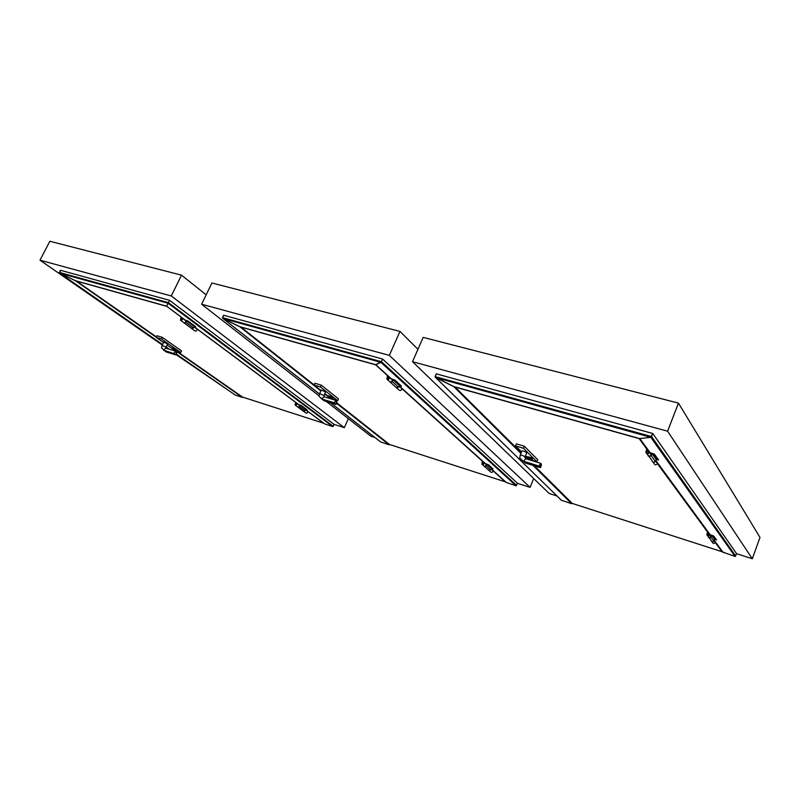<?xml version="1.0" encoding="UTF-8"?>
<svg xmlns="http://www.w3.org/2000/svg" width="800" height="800" viewBox="0 0 800 800"><rect width="100%" height="100%" fill="white"/><g stroke="black" fill="none" stroke-linecap="round" stroke-linejoin="round"><path stroke-width="1.2" d="M162.31 345.05L40 260.19L171.28 295.97L344.33 427.68L348.36 418.67M171.28 295.97L181.5 275.16L206.18 294.82M40 260.19L49.84 241.26L181.5 275.16M228.78 390.56L176.07 354.61M167.65 348.76L165.92 347.56M334.04 424.37L344.33 427.68M319.09 395.84L201.62 304.23L389.33 355.38L530.1 487.36L533.69 478.53M389.33 355.38L399.98 331.41L417.96 349.3M201.62 304.23L211.91 282.99L399.98 331.41M374.98 437.52L370.83 436.19L326.31 401.47M506.32 482.47L516.04 485.75L517.51 483.32L530.1 487.36M667.6 431.2L752.29 558.74L760 537.43L678.45 403.11L667.6 431.2L412.51 361.7L423.19 337.39L678.45 403.11M557.02 496.01L549.22 493.5L412.51 361.7M722.91 552.14L735.06 556.44L736.63 553.72L752.29 558.74M186.36 320.76L185.97 321.37M186.66 320.94L194.31 326.64L186.7 320.86L185.8 322.29L184.05 322.88M194.31 326.64L193.46 327.98L191.68 328.52L184.18 322.98M182.04 319.4L180.81 319.88L181.99 318.55L182.04 319.4M193.79 327.47L191.81 328.63M191.95 328.72L195.11 331.06C196.6 331.29 197.2 330.62 196.9 329.04L196.73 328.91M181.4 317.32L180.81 319.88L181.99 318.55L181.15 318.14L182.31 318.19C182.6 319.78 182 320.47 180.49 320.24L181.01 317.32M185.56 320.61L185.73 320.74C186.03 322.32 185.42 323 183.92 322.78L180.66 320.37M186.2 321.02L181.35 317.41M297.8 407.05L299.36 406.58L300.12 405.34L307.11 409.89L301.36 405.57L298.99 404.67L299.49 405.74M305.78 409.56L305.03 410.78L303.43 411.21L297.92 407.13M296.53 404.39L295.44 404.77L296.45 403.64L296.53 404.39M305.27 410.39L303.55 411.3M303.66 411.38L305.97 413.08C307.34 413.34 307.85 412.76 307.52 411.35L307.35 411.23M306.65 410.55L305.59 409.87M295.86 402.52L295.44 404.77L296.45 403.64L295.67 403.24L296.73 403.33C297.06 404.75 296.54 405.34 295.16 405.08L295.5 402.5M299.09 405.08L299.25 405.2C299.59 406.63 299.07 407.21 297.69 406.96L295.32 405.21M299.67 405.46L295.82 402.6M166.64 306.24L186.25 320.93M194.18 326.84L299.71 405.39M305.64 409.8L323.73 423.26L242.51 397.06L177.42 351.59M156.42 336.92L76.52 281.09L166.6 306.31M156.19 337.4L156.99 335.76L162.24 337.34L181.53 350.91L180.75 352.52L161.43 338.99L156.19 337.4L163.54 342.53M171.4 347.81L174.21 348.51L176.06 350.41L171.39 347.84L176.06 350.41M172.18 348.4L174.24 349.21L172.18 348.4M162.17 345.33L163.75 342.1L167.66 343.93L166.06 347.19L162.15 345.36L161.52 347.85L166.05 351.89M167.12 345.03L175.57 350.93L180.75 352.52M162.24 337.34L161.43 338.99M165.96 351.86L175.91 354.65C176.65 351.32 175.98 350.86 173.93 353.27L175.59 351.2L176.57 352.92M186.34 320.79L185.4 320.09L188.06 321.06L195.71 326.76L194.35 326.58M194.38 326.51L186.38 320.72M155.48 336.71L156.26 337.25L155.48 336.71M305.81 409.49L299.82 405.2M176.07 351.11L242.41 397.42L235.33 395.1M324.79 423.95L332.69 426.56L168.15 303.26L166.6 306.19L168.46 302.66L59.38 272.41L60.49 270.27L59.63 273.06L75.37 280.66L156.25 337.28M75.23 280.64L166.6 306.21L186.29 320.87L166.6 306.19L75 280.55L59.82 273.18L162.55 344.54L59.73 273.13M169.37 349.29L166.14 347.04L169.4 349.3M235.36 395.13L176.36 354.14L235.45 395.18M332.69 426.56L333.2 426.28L168.46 302.66L169.6 300.34L60.49 270.27M59.38 272.41L59.82 273.18L168.15 303.26L169.6 300.34L334.06 424.38L333.2 426.28M324.93 424.06L305.68 409.73M299.75 405.32L194.23 326.76M399.67 385.59L393.66 379.61L392.17 379.19L392.38 380.35M392.69 379.84L391.72 378.97L394.93 380.12L401.43 386.05L399.63 385.67L393.21 379.85L392.22 381.47L390.01 382.02M399.64 385.65L398.67 387.26L396.31 387.59L390.31 382.22M388.93 378.47L387.31 378.83C387.3 377.51 387.83 377.12 388.92 377.65L388.93 378.47M398.96 386.78L396.54 387.86M396.85 388.07L399.18 390.16C400.83 390.97 401.64 390.38 401.62 388.38L483.61 462.28M387.92 376.03L387.31 378.83C388.39 379.35 388.93 378.96 388.92 377.65L387.69 376.98L389.36 377.33C389.37 379.36 388.54 379.97 386.87 379.15L387.42 376.02M391.76 379.5L392.24 379.93C392.25 381.95 391.43 382.55 389.77 381.74L387.34 379.57M486.52 464.32L486.21 464.84M486.88 464.52L491.47 468.66L486.92 464.45L486.1 465.83L484.17 466.24M491.47 468.66L490.7 469.96L488.63 470.17L484.44 466.43M483.69 463.63L482.28 463.89L483.65 462.92L483.69 463.63M490.91 469.6L488.84 470.42M489.1 470.6L490.69 472.02C492.16 472.77 492.86 472.28 492.78 470.54L505.31 481.83L389.43 444.45L336.8 402.86M482.73 461.48L482.28 463.89L483.65 462.92L482.55 462.3L484.03 462.66C484.1 464.42 483.4 464.92 481.9 464.16L482.29 461.45M485.65 464.12L486.08 464.5C486.16 466.26 485.45 466.76 483.96 466L482.33 464.54M375.47 364.67L388.9 376.91M332.31 399.32L331.75 398.87M314.15 384.97L240.95 327.12L375.42 364.77M314.1 385.08L314.93 383.26L321.31 385.18L338.47 398.88L337.66 400.67L320.47 387.01L314.1 385.08L321.04 390.57M328.2 395.76L331.38 396.53L333.09 398.07M331.19 396.95L332.93 398.42L328.17 395.83L331.38 396.53M329.56 396.23L330.58 396.69M328.89 396.33L331.25 397.21L328.89 396.33M319.68 393.55L321.3 390L325.53 391.92M324.8 393.54L331.39 398.74L337.66 400.67M321.31 385.18L320.47 387.01M324 396.76L321.91 398.76L322.29 399.39L321.88 399.03C318.64 396.13 318.64 396.06 321.88 398.81L319.07 396.32L321.88 399.03M324.15 400.8L322.29 399.39L333.99 403L335.95 400.43L336.73 401.47M336.01 404.33L336.13 404.18C336.98 400.53 336.39 400.06 334.37 402.8L335.75 404.39L333.94 402.72L322.27 399.12M312.12 383.96L315.82 386.44L312.12 383.96M486.46 464.43L485.66 463.7L488.44 464.74L493.06 468.95L491.51 468.57M491.54 468.51L487.35 464.3L486.52 464.33M336.65 403.36L389.14 444.79L380.7 441.98M389.14 444.79L389.66 444.53M516.04 485.75L380.94 362.36L375.7 364.73L381.42 361.7L222.49 317.64L223.64 315.23L222.69 318.29L239.72 326.66L320.88 390.91M324.64 393.88L331.03 398.92M392.63 379.94L375.76 364.73L239.33 326.55L222.97 318.49L319.48 394.05M330.69 402.83L380.87 442.12M516.64 485.44L381.42 361.7L382.6 359.04L223.64 315.23M222.49 317.64L222.97 318.49L380.94 362.36L382.6 359.04L517.51 483.32M506.56 482.69L491.31 468.93L506.35 482.52M486.41 464.52L399.4 386.05L486.4 464.53M651.63 453.65L651.05 454.65M651.4 454.05L650.49 452.81L654.44 454.21L658.6 459.94L656.39 459.57L652.21 453.82L651.14 455.7L648.11 455.97M656.39 459.55L655.33 461.41C653.69 462.81 652.6 462.55 652.08 460.62L649.12 456.62M648.74 452.65C647.69 453.75 646.96 453.64 646.53 452.3C647.47 450.93 648.23 450.97 648.81 452.4L648.74 452.65M655.57 461C654.76 462.55 653.7 462.8 652.39 461.74M653.38 462.38L653.96 463.16C654.85 465.32 655.99 465.37 657.41 463.33L656.16 461.62M647.18 449.71L646.53 452.3C647.11 453.73 647.87 453.76 648.81 452.4L646.98 450.85L649.43 452.43C647.98 454.53 646.8 454.48 645.91 452.28L646.53 449.7M650.04 453.27L651.31 455C649.87 457.08 648.7 457.03 647.8 454.84L647.18 453.99M711.36 535.47L710.89 536.31M711.82 535.71L714.67 539.62L711.86 535.63L710.98 537.19L708.44 537.35M710.06 535.17L711.07 536M714.67 539.62L713.84 541.09C712.47 542.24 711.55 541.99 711.08 540.34L709.29 537.92M709.27 535.04L707.4 534.68C708.16 533.55 708.81 533.6 709.32 534.83L709.27 535.04M712.2 541.85L712.37 542.08C713.15 543.93 714.12 544.01 715.29 542.3L714.02 540.79C713.34 542.03 712.45 542.2 711.36 541.29M707.9 532.5L707.4 534.68C707.91 535.91 708.55 535.95 709.32 534.83L707.75 533.47L709.84 534.87C708.66 536.61 707.66 536.53 706.87 534.65L707.35 532.48M709.8 535.09L711.12 536.62C709.94 538.35 708.95 538.27 708.16 536.39L707.97 536.13M639.05 438.44L647.88 450.67M657.35 463.58L708.51 533.33M715.25 542.52L721.99 551.72L572.24 503.42L534.42 465.85M527.88 459.36L525.19 456.69M521.22 452.74L455.11 387.08L639 438.56M515.55 445.91L516.4 443.85L524.38 446.25L537.74 459.79L536.91 461.81L523.53 448.32L515.55 445.91L521.57 451.9M527.49 456.72L531.2 457.6L532.44 459.06M531.01 458.06L532.3 459.39L528.73 458.19L527.43 456.85L531.2 457.6M528.69 457.1L530.33 457.78M528.06 457.26L530.86 458.2L528.06 457.26M520.31 454.97L521.92 451.04C523.22 450.79 524.83 451.39 526.78 452.83L526.71 453.01M525.54 455.85L529.11 459.41L536.91 461.81M528.73 457.11L529.25 457.28M524.38 446.25L523.53 448.32M519.85 458.3L525.54 463.1L524.16 461.74L538.8 466.26L540.66 463.28L541.16 463.92M540.49 467.55L525.55 463.1L540.23 467.63M656.42 459.48L657.4 459.76L652.93 453.61L650.98 453.06L651.54 453.82M511.65 444.14L514.28 446.75L514.84 446.41L514.28 446.75L511.65 444.14L512.22 443.8L511.65 444.14M711.18 535.8L710.44 534.79L713.75 536.02L716.58 539.93L714.72 539.52M714.74 539.45L715.53 539.7L712.49 535.51L710.83 534.99L711.29 535.61M533.04 465.43L571.65 503.7L561.36 500.24L435.56 377.51M571.65 503.7L572.26 503.42M735.06 556.44L650.82 437.31L639.65 438.59L650.82 437.31L651.56 436.6L435.1 376.59L436.29 373.84L435.16 377.12L453.79 386.57L520.94 453.43M524.93 457.39L526.49 458.93M649.02 451.17L639.86 438.64L453.37 386.45L435.64 377.55L561.61 500.46M735.76 556.11L651.56 436.6L652.77 433.49L436.29 373.84M435.1 376.59L435.64 377.55L650.82 437.31L652.77 433.49L736.63 553.72M723.27 552.64L714.27 540.34M710.79 535.58L709.68 534.07M709.48 533.79L655.85 460.5M650.95 453.81L649.26 451.49M185.8 322.29L193.46 327.98M195.94 328.27L194.13 326.92M300.09 405.41L305.75 409.62M299.36 406.58L305.03 410.78M175.63 354.86L175.93 354.78C176.98 353.19 176.87 352 175.59 351.2L165.66 348.15L163.63 350.17M163.92 350.24L173.6 353.46L163.96 350.49M176.1 354.42L175.59 354.84L173.6 353.46L175.91 354.65M166.05 347.23L165.81 348.18M393.16 379.93L399.6 385.74M392.22 381.47L398.67 387.26M388.62 376.82L387.87 376.14M486.1 465.83L490.7 469.96M483.37 462.19L482.68 461.57M323.89 395.55L319.65 393.63L319.07 396.32M324.06 400.77L335.89 404.39M652.17 453.92L656.35 459.65M651.14 455.7L655.33 461.41M647.7 450.67L647.11 449.87M710.98 537.19L713.84 541.09M708.36 533.33L707.85 532.64M525.66 458.68L523.65 461.32M524.18 461.45L538.78 465.96L540.6 467.46C541.62 465.25 541.64 463.86 540.66 463.28L525.56 458.65L525.09 456.94C523.14 455.5 521.52 454.9 520.23 455.14L519.76 458.05M525.01 457.12L526.78 452.83M539.24 466.03L540.6 467.4C541.62 463.33 541.17 462.88 539.24 466.03M196.9 329.04L194.11 326.96M185.73 320.74L182.31 318.19M307.52 411.35L305.57 409.9M299.25 405.2L296.73 403.33M166.02 351.89L175.62 354.86M324.82 423.99L305.67 409.74M299.75 405.33L194.23 326.78M401.62 388.38L399.27 386.27M392.24 379.93L389.36 377.33M492.78 470.54L491.2 469.12M486.08 464.5L484.03 462.66M325.57 391.83L323.88 396.73L335.95 400.43C337.09 401.24 337.15 402.53 336.14 404.29L324.12 400.79M222.86 318.43L319.47 394.07M330.65 402.81L380.73 442.03M375.7 364.73L239.57 326.63M392.62 379.96L375.73 364.74M657.41 463.33L655.63 460.9M651.31 455L649.43 452.43M715.29 542.3L714.09 540.66M711.12 536.62L709.84 534.87M639.72 438.63L453.63 386.55"/></g></svg>
